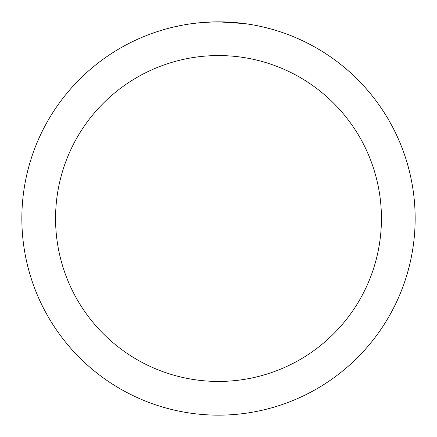<?xml version="1.0" encoding="UTF-8"?>
<svg xmlns="http://www.w3.org/2000/svg" width="437" height="437" viewBox="0 0 437 437"><rect width="100%" height="100%" fill="white"/><g stroke="black" fill="none" stroke-linecap="round" stroke-linejoin="round"><path stroke-width="0.66" d="M218.5 21.85A196.65 196.65 0 0 1 415.15 218.5A196.65 196.65 0 0 1 218.5 415.15A196.65 196.65 0 0 1 21.85 218.5A196.65 196.65 0 0 1 218.5 21.85L244.66 23.598M262.67 26.876L271.077 29.011M250.778 24.516L252.93 24.887M218.5 55.559A162.941 162.941 0 0 1 381.441 218.5A162.941 162.941 0 0 1 218.5 381.441A162.941 162.941 0 0 1 55.559 218.5A162.941 162.941 0 0 1 218.5 55.559M198.54 22.866L191.439 23.724M172.08 27.405L181.344 25.39M205.527 22.276L208.334 22.112M192.051 23.636L192.783 23.538M213.84 21.905L199.37 22.784"/></g></svg>
